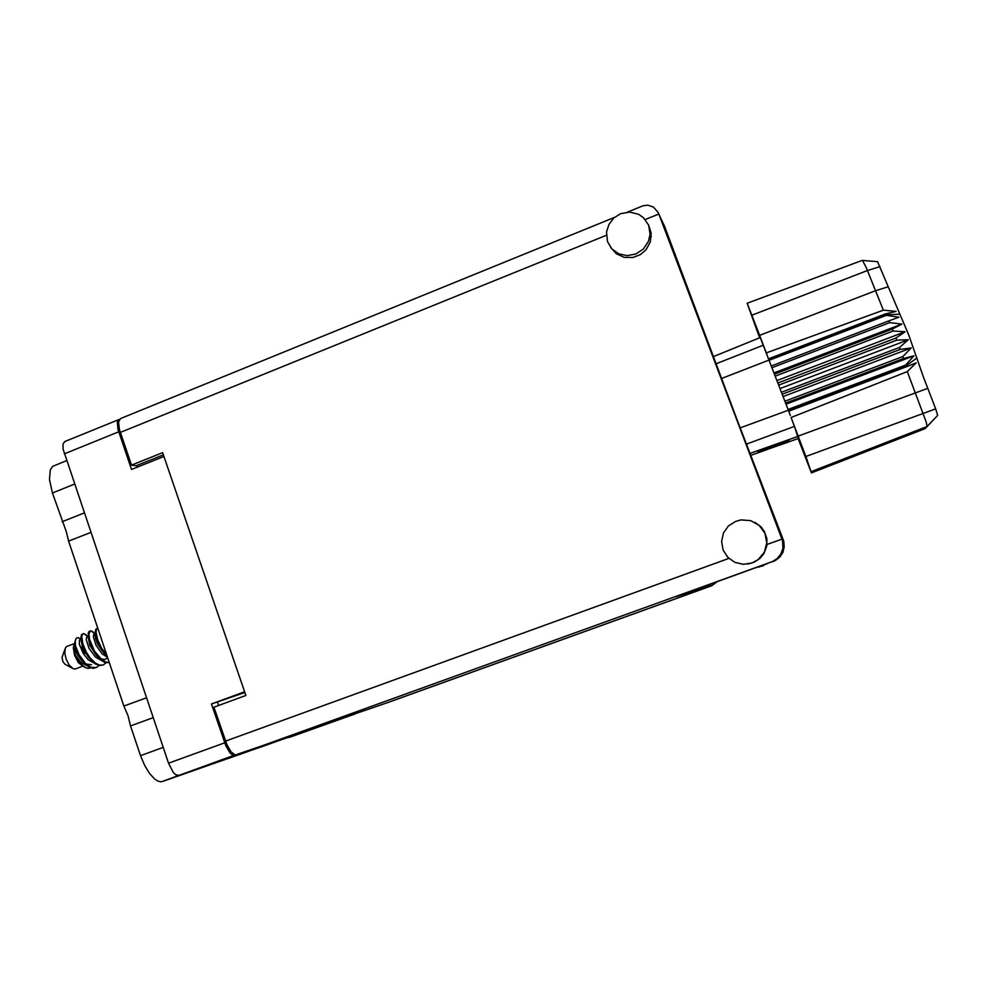 <?xml version="1.0" encoding="UTF-8"?>
<svg xmlns="http://www.w3.org/2000/svg" width="987" height="987" viewBox="0 0 987 987"><rect width="100%" height="100%" fill="white"/><g stroke="black" fill="none" stroke-linecap="round" stroke-linejoin="round"><path stroke-width="1.48" d="M74.444 484.111L52.434 492.945L66.215 531.475L68.609 541.172L123.918 706.124L128.063 715.871L130.58 726L140.524 755.623L163.126 747.369M264.097 745.592L227.824 758.584L264.097 745.592M281.443 739.473L238.323 754.932L281.443 739.473M244.862 692.467L211.428 704.027L225.85 745.925L230.279 753.167L232.513 754.932L234.412 755.154L161.202 781.778L158.117 781.198L154.725 779.138L149.469 773.475L144.534 765.32L140.524 755.623M52.434 492.945L49.486 479.571L50.386 469.676L52.693 466.407L66.536 460.645M288.932 737.486L355.283 713.798M261.321 746.9L298.703 733.477L261.321 746.9M257.743 748.146L287.55 737.388L257.743 748.146M249.686 750.885L261.678 746.591L249.674 750.836M119.378 419.45L117.28 421.98L117.946 429.296L131.518 469.417L163.928 456.426M178.585 775.301L175.785 774.746L173.391 772.55L168.469 763.235L63.045 448.974L63.045 444.051L64.735 441.596L118.785 419.586M752.032 562.972L758.176 559.592L764.382 552.14L766.8 542.776L764.987 533.276L759.274 525.417L750.762 520.667L741.027 519.902L735.66 521.321L728.455 525.948L723.496 533.029L721.608 541.444L723.113 549.944L727.752 557.26L734.871 562.306L743.384 564.305L752.032 562.972M747.887 564.033L754.315 562.158L759.842 558.519L763.963 553.571L766.813 546.095L766.911 538.791L764.456 531.586L761.063 526.959L754.919 522.382M635.801 254.066L643.45 249.02L648.508 241.383L650.1 234.289L648.656 225.258L643.573 217.757L638.589 214.302L629.731 212.082L620.626 213.735L613.84 218.016L608.942 224.382L606.561 231.97L607.523 241.556L611.866 248.897L618.787 253.856L627.201 255.682L635.801 254.066M610.706 247.515L616.394 253.832L624.191 257.336L632.864 257.459L640.366 254.597L645.942 249.871L650.334 241.926L651.198 233.031L648.422 224.691M627.226 212.143L643.092 205.765L647.669 205.222L653.419 207.048L658.292 212.649L781.963 539.087L783.197 539.63L783.752 541.407L784.233 546.958L782.888 552.362L779.841 557.05L775.424 560.505L676.095 596.58L711.664 585.464M717.167 581.762L711.602 585.747L389.31 701.991L235.153 755.067L230.995 751.761L226.862 744.605L213.982 707.247L245.911 695.514L162.658 452.7L131.493 465.185L119.464 429.542L118.588 422.177L120.389 418.574L614.753 217.226M645.251 219.533L658.884 214.006L664.473 226.146L736.82 418.994L783.197 539.63M767.047 544.503L781.963 539.087L782.518 540.777L782.888 548.377L780.89 554.052L777.188 558.63L772.29 561.652L236.522 755.03M767.121 563.737L758.707 567.167M763.963 564.872L755.857 567.796M64.908 649.273L62.107 657.391L62.749 661.278L64.698 664.004L72.076 668.125M74.247 643.647L66.697 646.534L65.364 647.916L64.747 653.184L66.265 659.476L69.238 665.139L73.322 668.828L75.098 669.013L82.785 666.126M75.394 640.341L73.223 647.583L74.457 655.171L78.38 662.696L84.031 666.817M83.253 633.666L81.563 634.666L80.885 637.355L82.859 646.929L88.262 656.984L94.949 663.733L99.181 665.534L103.228 664.93L99.564 665.09L95.455 663.128L89.99 657.749L86.4 652.284L82.76 643.598L81.785 636.825L82.402 634.407L83.673 633.568L87.806 636.615M105.967 662.758L103.228 664.93M106.806 655.097L101.513 648.089L97.651 639.761L96.084 632.482L96.381 629.583L97.479 628.213L95.85 629.163L95.184 631.705L96.751 640.107L101.538 649.915L107.398 656.836M98.848 665.472L96.775 667.311L93.346 668.322L89.916 667.594L86.202 665.275L79.305 657.046L73.877 645.362L75.259 654.788L79.305 662.03L85.153 667.508L88.151 668.446L90.681 667.878M96.109 667.619L91.1 667.372L85.474 663.486L79.219 655.01L75.493 645.991L76.924 652.58M109.335 662.622L104.967 662.474L100.76 660.019L96.134 655.171L92.161 648.903L88.83 640.477L88.201 633.123L89.114 631.483L91.051 630.853L94.863 633.913M109.298 662.511L105.769 662.092L101.883 659.859L94.542 651.198L89.521 639.292L88.929 634.098L90.36 630.94M93.999 634.271L95.184 636.097M84.722 653.764L79.515 644.856M80.786 639.292L78.158 637.639L76.307 638.256L75.271 641.205L75.493 645.991M100.933 660.167L95.369 656.984L88.99 648.262L86.264 639.724L86.548 637.38L88.09 636.504M86.523 665.534L80.527 661.907L75.308 654.912M107.743 657.873L104.696 659.563L100.477 658.674M96.603 655.775L89.78 645.412L88.164 637.121M91.483 664.683L86.005 663.992M81.995 660.908L77.122 654.282L73.877 645.362M103.919 653.197L97.701 644.314L95.517 638.318L95.307 634.345M89.299 658.341L82.624 648.151L81.02 639.934M107.558 657.317L102.105 653.85L95.986 645.165L93.395 636.899L93.691 634.641L95.27 633.765M93.728 662.845L88.151 659.637L83.105 653.32L79.379 644.203L79.441 640.094L80.996 639.786M798.138 438.573L811.45 472.847L925.226 428.58L927.089 426.236L926.151 422.004L907.361 371.605L791.068 417.489L805.91 456.537L935.701 408.852L937.625 415.428L925.201 428.605L811.45 472.847L805.91 456.537M746.456 444.199L794.362 426.372L791.068 417.489M794.362 426.372L798.31 438.512L782.074 444.236L789.131 440.708L779.644 443.101L757.893 451.861M713.219 356.665L760.261 337.529L788.329 410.247L905.967 365.856L905.708 365.054L913.937 355.776L903.512 358.478L902.846 356.529L911.272 347.979L900.304 349.41L899.552 347.375L908.274 339.824L896.788 340.096L895.999 338.06L905.104 331.718L893.161 331.015L892.371 329.09L901.908 324.057L889.608 322.613L888.855 320.898L898.861 317.209L886.301 315.346L885.623 313.903L896.097 311.398L883.377 310.152L866.031 267.169L862.441 260.383L747.134 303.231L759.645 337.776M877.554 261.629L908.756 335.074L923.425 377.108L935.701 408.852M767.207 355.098L759.583 335.284L875.296 290.783L887.967 286.81M880.059 266.589L867.388 270.512L751.909 315.186L747.147 303.231M750.749 455.34L765.468 450.121L758.324 451.935M790.279 415.49L788.329 410.247L740.225 427.914M765.468 450.121L782.074 444.236M907.361 371.605L916.207 362.834L906.276 366.831L905.967 365.856L916.898 357.997M766.368 352.815L883.377 310.152M760.755 450.171L787.392 441.966M758.226 451.466L768.565 448.999M763.099 449.134L780.038 442.978M682.19 594.384L711.861 585.649L389.285 701.991M87.707 636.652L85.524 634.246M94.789 633.938L92.531 631.483M80.65 639.354L79.836 638.466M80.934 639.231L79.959 639.613M62.095 521.741L84.166 512.969M123.918 706.124L146.409 697.76M90.718 532.449L68.609 541.172M153.121 717.685L130.58 726M162.584 781.507L327.721 723.496M211.428 704.027L244.64 691.801M217.621 702.497L218.658 705.532M136.798 465.519L137.329 467.085M131.493 465.185L136.12 465.79L163.398 454.859M788.045 409.469L905.708 365.054M785.664 403.066L903.512 358.478M784.949 401.166L902.846 356.529M782.321 394.183L900.304 349.41M781.568 392.172L899.552 347.375M778.829 385.004L896.788 340.096M778.064 382.993L895.999 338.06M775.375 375.985L893.161 331.015M774.647 374.073L892.371 329.09M772.13 367.596L889.608 322.613M771.452 365.881L888.855 320.898M768.676 358.812L885.623 313.903M751.909 315.186L759.583 335.284M769.255 360.28L886.301 315.346M788.687 411.197L906.276 366.831M774.178 372.876L901.908 324.057M777.114 380.513L905.104 331.718M780.174 388.533L908.274 339.824M783.209 396.54L911.272 347.979M786.059 404.139L913.937 355.776M765.887 447.999L776.868 444.027M118.724 431.862L64.278 453.946M168.469 763.235L224.654 742.841M225.517 741.126L728.875 558.358M606.4 235.288L120.34 432.429M772.944 561.628L771.785 561.837M927.669 388.323L798.113 436.143M721.485 378.502L885.993 314.693L899.774 314.224M798.002 436.414L750.009 453.428M763.346 345.166L715.92 363.796M937.625 415.416L927.015 426.532L811.388 471.515M927.015 426.532L937.613 415.441M346.388 717.006L355.295 713.798M650.1 234.289L651.297 236.596M773.734 561.332L772.574 561.529M761.187 566.291L763.37 565.798M750.749 455.365L766.726 449.702M781.013 444.643L798.31 438.512M877.628 261.629L862.502 260.408"/></g></svg>
